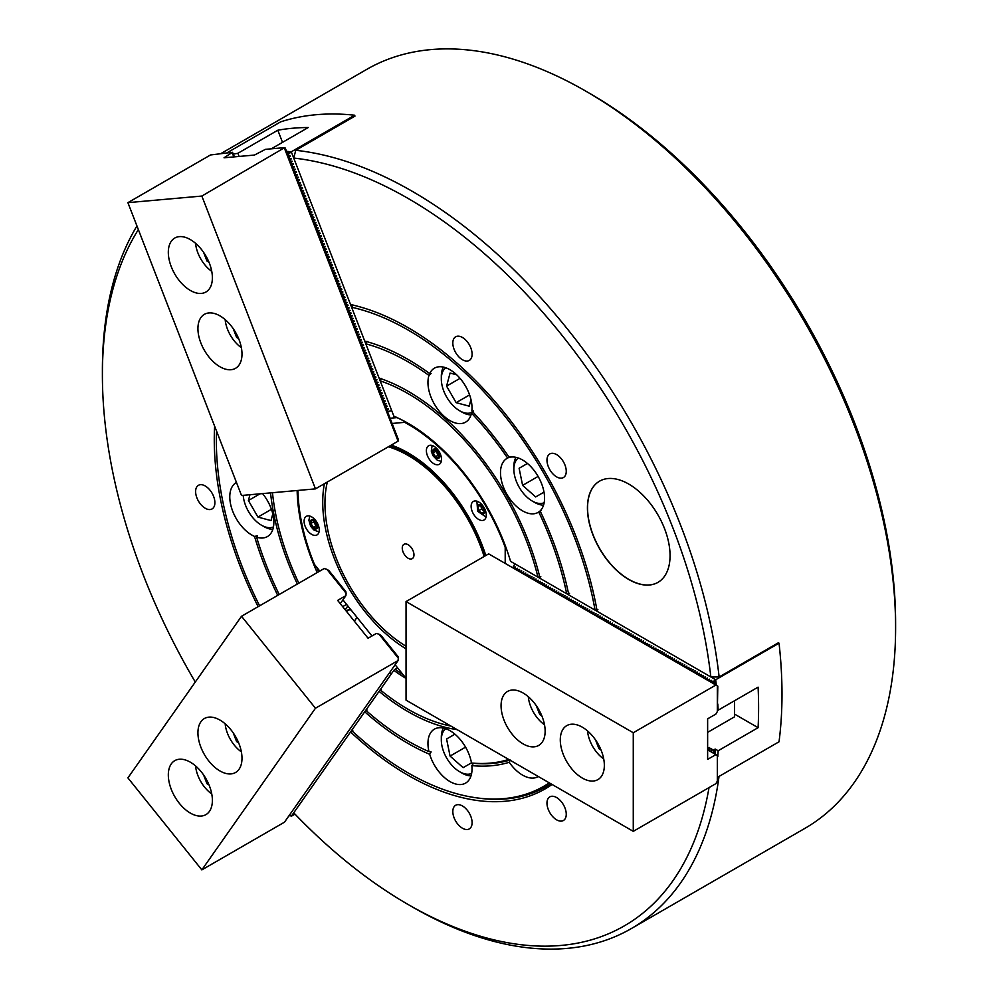 <?xml version="1.0" encoding="UTF-8"?>
<svg xmlns="http://www.w3.org/2000/svg" width="998" height="998" viewBox="0 0 998 998"><rect width="100%" height="100%" fill="white"/><g stroke="black" fill="none" stroke-linecap="round" stroke-linejoin="round"><path stroke-width="1.5" d="M628.74 484.067A58.42 33.732 -120 0 0 599.536 481.173A58.42 33.732 -120 0 0 590.579 527.992A58.42 33.732 -120 0 0 628.74 579.476A58.42 33.732 -120 0 0 657.956 582.37A58.42 33.732 -120 0 0 666.914 535.552A58.42 33.732 -120 0 0 628.74 484.067M599.598 481.123A58.42 33.732 -120 0 0 590.729 527.967A58.42 33.732 -120 0 0 628.877 579.389A58.42 33.732 -120 0 0 658.031 582.321M556.61 454.601A13.635 7.872 -120 0 0 549.798 453.928A13.635 7.872 -120 0 0 547.702 464.856A13.635 7.872 -120 0 0 556.61 476.869A13.635 7.872 -120 0 0 563.421 477.543A13.635 7.872 -120 0 0 565.517 466.615A13.635 7.872 -120 0 0 556.61 454.601M462.461 337.486A13.635 7.872 -120 0 0 455.649 336.813A13.635 7.872 -120 0 0 453.554 347.741A13.635 7.872 -120 0 0 462.461 359.754A13.635 7.872 -120 0 0 469.285 360.428A13.635 7.872 -120 0 0 471.368 349.5A13.635 7.872 -120 0 0 462.461 337.486M462.461 805.96A13.635 7.872 -120 0 0 455.649 805.286A13.635 7.872 -120 0 0 453.554 816.214A13.635 7.872 -120 0 0 462.461 828.228A13.635 7.872 -120 0 0 469.285 828.901A13.635 7.872 -120 0 0 471.368 817.973A13.635 7.872 -120 0 0 462.461 805.96M556.61 797.552A13.635 7.872 -120 0 0 549.798 796.878A13.635 7.872 -120 0 0 547.702 807.806A13.635 7.872 -120 0 0 556.61 819.82A13.635 7.872 -120 0 0 563.421 820.493A13.635 7.872 -120 0 0 565.517 809.565A13.635 7.872 -120 0 0 556.61 797.552M510.203 456.697L507.62 458.07A31.163 17.989 -120 0 0 506.947 458.431A31.163 17.989 -120 0 0 502.169 483.394A31.163 17.989 -120 0 0 522.528 510.851A31.163 17.989 -120 0 0 538.109 512.398A31.163 17.989 -120 0 0 538.745 511.999L541.228 510.452M597.914 609.691L595.058 610.115L568.823 594.97A235.166 135.778 -120 0 0 540.105 510.901A31.163 17.989 -120 0 0 542.251 485.465A31.163 17.989 -120 0 0 522.528 459.966A31.163 17.989 -120 0 0 509.242 457.446A235.166 135.778 -120 0 0 471.854 410.939A31.163 17.989 -120 0 0 449.986 369.734A31.163 17.989 -120 0 0 434.404 368.187A31.163 17.989 -120 0 0 429.701 373.551A235.166 135.778 -120 0 0 364.719 341.066L351.608 307.247L352.868 304.852M429.701 373.551L431.099 373.439L428.965 375.423A31.163 17.989 -120 0 0 449.986 420.62A31.163 17.989 -120 0 0 465.567 422.166A31.163 17.989 -120 0 0 471.493 413.135A232.247 134.081 -120 0 1 507.62 458.07M549.274 782.844A271.194 156.574 -120 0 1 476.533 797.839A271.194 156.574 -120 0 1 351.608 730.449L364.719 711.786A235.166 135.778 -120 0 0 408.107 743.485A235.166 135.778 -120 0 0 429.701 754.326A31.163 17.989 -120 0 0 449.986 781.571A31.163 17.989 -120 0 0 465.567 783.118A31.163 17.989 -120 0 0 471.854 765.616A235.166 135.778 -120 0 0 509.242 762.285A31.163 17.989 -120 0 0 522.528 775.097A31.163 17.989 -120 0 0 538.109 776.644A31.163 17.989 -120 0 0 538.309 776.519M429.701 754.326L431.099 751.918L428.965 751.606A31.163 17.989 -120 0 1 434.404 729.151A31.163 17.989 -120 0 1 449.986 730.686A31.163 17.989 -120 0 1 471.493 763.008A232.247 134.081 -120 0 0 507.62 759.777L510.203 760.002L509.242 762.285M506.747 758.293A31.163 17.989 -120 0 0 507.62 759.777M205.251 485.989A13.635 7.872 -120 0 0 198.44 485.315A13.635 7.872 -120 0 0 196.344 496.243A13.635 7.872 -120 0 0 205.251 508.256A13.635 7.872 -120 0 0 212.075 508.93A13.635 7.872 -120 0 0 214.158 498.002A13.635 7.872 -120 0 0 205.251 485.989M236.476 482.471A31.163 17.989 -120 0 0 236.227 482.608A31.163 17.989 -120 0 0 231.461 507.583A31.163 17.989 -120 0 0 251.808 535.04A31.163 17.989 -120 0 0 254.527 536.413A235.166 135.778 -120 0 0 277.718 595.357M589.893 93.513L585.764 91.13L589.893 93.513A432.359 249.625 60 0 1 895.605 623.026L895.605 627.804A438.197 252.993 -120 0 0 585.764 91.13A438.197 252.993 -120 0 0 585.764 91.117A438.197 252.993 -120 0 0 366.665 69.423L221.419 153.28M719.022 776.432A438.197 252.993 60 0 1 631.335 928.577L804.85 828.402A438.197 252.993 -120 0 0 895.605 627.804M408.107 198.452A432.359 249.625 -120 0 0 293.724 158.058L350.548 304.527A274.113 158.258 -120 0 1 597.178 611.337L710.838 676.956A432.359 249.625 -120 0 0 408.107 198.452M227.095 152.769L280.7 121.831A438.197 252.993 -120 0 1 354.639 115.219L354.976 116.105L295.77 150.299A438.197 252.993 60 0 1 412.236 191.304A438.197 252.993 60 0 1 719.134 676.981L778.353 642.787L779.039 643.186L715.691 679.763A438.197 252.993 60 0 1 716.29 685.264M295.77 150.299L293.724 158.058M428.965 751.606A232.247 134.081 -120 0 1 365.792 710.264L379.078 691.377A196.219 113.285 -120 0 0 408.107 711.686A196.219 113.285 -120 0 0 457.146 729.65M540.829 576.732L537.947 577.143A193.288 111.601 -120 0 0 408.107 393.649A193.288 111.601 -120 0 0 380.163 380.849L381.411 378.417M595.058 610.115A271.194 156.574 -120 0 0 408.107 330.039A271.194 156.574 -120 0 0 351.608 307.247M709.017 787.609A432.359 249.625 -120 0 1 408.107 904.487A432.359 249.625 -120 0 1 293.724 812.809L350.548 731.958A274.113 158.258 -120 0 0 408.107 775.296A274.113 158.258 -120 0 0 552.069 784.465M476.533 797.839L478.691 798.126A272.654 157.422 -120 0 0 550.809 783.729M631.335 928.577A438.197 252.993 60 0 1 412.236 906.883A438.197 252.993 60 0 1 412.236 906.87L408.107 904.487M428.965 375.423A232.247 134.081 -120 0 0 408.107 361.85A232.247 134.081 -120 0 0 365.792 343.823L367.052 341.403M473.489 411.026L471.493 413.135M364.719 711.786L367.052 709.99M471.493 763.008L473.489 763.283A233.707 134.93 -120 0 0 509.878 760.102M473.489 763.283L471.854 765.616M254.527 536.413L257.372 535.801L256.611 537.198A232.247 134.081 -120 0 0 279.191 594.509M317.214 572.553A156.973 90.631 60 0 1 297.142 490.517M272.479 492.713A193.288 111.601 -120 0 0 298.826 583.169M380.163 380.849L393.848 416.141A156.973 90.631 60 0 1 408.107 423.314A156.973 90.631 60 0 1 510.564 561.338L537.947 577.143M406.049 678.428A156.973 90.631 60 0 1 393.848 670.344L380.163 689.83A193.288 111.601 -120 0 0 450.946 726.082M216.529 431.086A271.194 156.574 -120 0 0 259.605 605.823M214.632 426.196A274.113 158.258 -120 0 0 258.133 606.672M138.36 229.602A432.359 249.625 -120 0 0 102.395 374.974A432.359 249.625 -120 0 0 195.284 682.033M316.603 567.089A155.8 89.957 -120 0 0 318.636 571.742M408.531 423.551A155.8 89.957 -120 0 0 395.121 416.815L393.848 416.141M397.578 667.824L395.121 669.234A155.8 89.957 -120 0 0 403.055 674.636M102.395 374.974L102.395 370.196A438.197 252.993 60 0 1 136.938 225.96M350.548 731.958L352.868 730.174M569.546 593.311L566.689 593.735A232.247 134.081 -120 0 0 538.745 511.999M270.545 492.887A196.219 113.285 -120 0 0 297.354 584.017M566.689 593.735L540.118 578.391A196.219 113.285 -120 0 0 379.078 378.055L365.792 343.823M379.078 691.377L381.411 689.568M256.611 537.198A31.163 17.989 -120 0 0 267.389 536.587A31.163 17.989 -120 0 0 262.574 493.598M710.838 676.956L719.134 676.981M395.121 669.234L393.848 670.344M517.488 570.494L517.5 568.249L515.417 569.147L515.168 566.914L512.872 567.837M519.072 571.417L519.559 569.446L517.488 570.345M521.143 572.603L521.63 570.644L519.546 571.53M523.202 573.8L523.688 571.829L521.617 572.727M525.272 574.985L525.759 573.027L523.676 573.925M527.343 576.183L527.817 574.212L525.746 575.11M529.402 577.38L529.888 575.409L527.817 576.308M531.472 578.566L531.959 576.607L529.876 577.493M533.531 579.763L534.017 577.792L531.946 578.69M535.602 580.948L536.088 578.99L534.005 579.888M537.66 582.146L538.147 580.175L536.076 581.073M539.731 583.343L540.217 581.372L538.147 582.271M541.802 584.529L542.288 582.57L540.205 583.456M543.86 585.726L544.347 583.755L542.276 584.653M545.931 586.911L546.417 584.953L544.334 585.851M547.989 588.109L548.476 586.138L546.405 587.036M550.06 589.307L550.547 587.335L548.476 588.234M552.131 590.492L552.618 588.533L550.534 589.419M554.189 591.689L554.676 589.718L552.605 590.616M556.26 592.874L556.747 590.916L554.663 591.814M558.319 594.072L558.805 592.101L556.734 592.999M560.389 595.27L560.876 593.299L558.793 594.197M562.448 596.455L562.934 594.496L560.864 595.382M564.519 597.652L565.005 595.681L562.934 596.579M566.59 598.837L567.076 596.879L564.993 597.777M568.648 600.035L569.134 598.064L567.064 598.962M570.719 601.233L571.205 599.262L569.122 600.16M572.777 602.418L573.264 600.459L571.193 601.345M574.848 603.615L575.335 601.644L573.264 602.543M576.919 604.8L577.405 602.842L575.322 603.74M578.977 605.998L579.464 604.027L577.393 604.925M581.048 607.196L581.535 605.225L579.451 606.123M583.106 608.381L583.593 606.422L581.522 607.308M585.177 609.578L585.664 607.607L583.581 608.506M587.248 610.764L587.722 608.805L585.651 609.703M589.307 611.961L589.793 609.99L587.722 610.888M591.377 613.159L591.864 611.188L589.781 612.086M593.436 614.344L593.922 612.385L591.851 613.271M595.507 615.541L595.993 613.57L593.91 614.469M597.565 616.727L598.052 614.768L595.981 615.666M599.636 617.924L600.122 615.953L598.052 616.851M601.707 619.122L602.193 617.151L600.11 618.049M603.765 620.307L604.252 618.348L602.181 619.234M605.836 621.505L606.322 619.533L604.239 620.432M607.894 622.69L608.381 620.731L606.31 621.629M609.965 623.887L610.452 621.916L608.368 622.814M612.036 625.085L612.51 623.114L610.439 624.012M614.094 626.27L614.581 624.311L612.51 625.197M616.165 627.468L616.652 625.496L614.568 626.395M618.224 628.653L618.71 626.694L616.639 627.592M620.294 629.85L620.781 627.879L618.698 628.777M622.353 631.048L622.839 629.077L620.768 629.975M624.424 632.233L624.91 630.274L622.839 631.16M626.495 633.431L626.981 631.46L624.898 632.358M628.553 634.616L629.039 632.657L626.969 633.555M630.624 635.813L631.11 633.842L629.027 634.74M632.682 637.011L633.169 635.04L631.098 635.938M634.753 638.196L635.239 636.237L633.156 637.123M636.824 639.394L637.31 637.423L635.227 638.321M638.882 640.579L639.369 638.62L637.298 639.518M640.953 641.776L641.44 639.805L639.356 640.704M643.011 642.974L643.498 641.003L641.427 641.901M645.082 644.159L645.569 642.201L643.485 643.086M647.141 645.357L647.627 643.386L645.556 644.284M649.211 646.542L649.698 644.583L647.627 645.481M651.282 647.739L651.769 645.768L649.686 646.667M653.341 648.937L653.827 646.966L651.756 647.864M655.412 650.122L655.898 648.164L653.815 649.049M657.47 651.32L657.956 649.349L655.886 650.247M659.541 652.505L660.027 650.546L657.956 651.445M661.612 653.702L662.098 651.731L660.015 652.63M663.67 654.9L664.157 652.929L662.086 653.827M665.741 656.085L666.227 654.127L664.144 655.012M667.799 657.283L668.286 655.312L666.215 656.21M669.87 658.468L670.357 656.509L668.273 657.408M671.928 659.666L672.415 657.694L670.344 658.593M673.999 660.863L674.486 658.892L672.415 659.79M676.07 662.048L676.557 660.09L674.473 660.975M678.129 663.246L678.615 661.275L676.544 662.173M680.199 664.431L680.686 662.472L678.603 663.371M682.258 665.629L682.744 663.658L680.673 664.556M684.329 666.826L684.815 664.855L682.744 665.753M686.399 668.011L686.886 666.053L684.803 666.938M688.458 669.209L688.944 667.238L686.874 668.136M690.529 670.394L691.015 668.435L688.932 669.334M692.587 671.592L693.074 669.621L691.003 670.519M694.658 672.789L695.144 670.818L693.061 671.716M696.729 673.974L697.203 672.016L695.132 672.902M698.787 675.172L699.274 673.201L697.203 674.099M700.858 676.357L701.345 674.399L699.261 675.297M702.916 677.555L703.403 675.584L701.332 676.482M704.987 678.752L705.474 676.781L703.39 677.679M707.046 679.937L707.532 677.979L705.461 678.865M709.116 681.135L709.603 679.164L707.532 680.062M709.116 750.696L709.116 748.712L711.674 748.824L711.661 750.184L713.832 749.847L713.832 753.428M709.59 750.97L709.59 748.987M715.204 684.653L715.204 679.476L713.832 681.197L713.832 683.855M717.599 709.877L718.148 710.202A438.197 252.993 60 0 0 717.812 704.052M715.691 679.763L514.831 563.795L512.872 567.687M711.661 682.595L711.674 680.362L709.59 681.26M717.812 777.13L779.039 741.776A438.197 252.993 -120 0 0 779.039 643.186M715.204 754.214L715.204 749.049L718.148 750.745A438.197 252.993 60 0 1 717.812 756.521M711.661 752.168L711.661 750.184M711.187 751.893L711.187 749.91M715.204 749.049L713.832 749.847M718.148 750.745L758.093 727.692A438.197 252.993 -120 0 0 758.093 687.148L718.148 710.202M707.632 747.776L709.615 747.639L709.116 748.712M734.553 714.106L758.093 727.692M515.43 567.064L515.168 568.037M517.5 568.249L517.238 569.234M519.559 569.446L519.297 570.432M521.63 570.644L521.368 571.617M523.688 571.829L523.426 572.815M525.759 573.027L525.497 574M527.817 574.212L527.555 575.197M529.888 575.409L529.626 576.395M531.959 576.607L531.697 577.58M534.017 577.792L533.755 578.778M536.088 578.99L535.826 579.963M538.147 580.175L537.885 581.16M540.217 581.372L539.955 582.358M542.288 582.57L542.026 583.543M544.347 583.755L544.085 584.741M546.417 584.953L546.156 585.926M548.476 586.138L548.214 587.123M550.547 587.335L550.285 588.321M552.618 588.533L552.343 589.506M554.676 589.718L554.414 590.704M556.747 590.916L556.485 591.889M558.805 592.101L558.543 593.086M560.876 593.299L560.614 594.284M562.934 594.496L562.672 595.469M565.005 595.681L564.743 596.667M567.076 596.879L566.814 597.852M569.134 598.064L568.872 599.049M571.205 599.262L570.943 600.247M573.264 600.459L573.002 601.432M575.335 601.644L575.073 602.63M577.405 602.842L577.143 603.815M579.464 604.027L579.202 605.013M581.535 605.225L581.273 606.21M583.593 606.422L583.331 607.395M585.664 607.607L585.402 608.593M587.722 608.805L587.46 609.778M589.793 609.99L589.531 610.976M591.864 611.188L591.602 612.173M593.922 612.385L593.66 613.358M595.993 613.57L595.731 614.556M598.052 614.768L597.79 615.741M600.122 615.953L599.86 616.939M602.193 617.151L601.931 618.136M604.252 618.348L603.99 619.321M606.322 619.533L606.06 620.519M608.381 620.731L608.119 621.704M610.452 621.916L610.19 622.902M612.51 623.114L612.248 624.099M614.581 624.311L614.319 625.284M616.652 625.496L616.39 626.482M618.71 626.694L618.448 627.667M620.781 627.879L620.519 628.865M622.839 629.077L622.577 630.062M624.91 630.274L624.648 631.247M626.981 631.46L626.719 632.445M629.039 632.657L628.777 633.63M631.11 633.842L630.848 634.828M633.169 635.04L632.907 636.025M635.239 636.237L634.978 637.211M637.31 637.423L637.036 638.408M639.369 638.62L639.107 639.593M641.44 639.805L641.178 640.791M643.498 641.003L643.236 641.988M645.569 642.201L645.307 643.174M647.627 643.386L647.365 644.371M649.698 644.583L649.436 645.556M651.769 645.768L651.507 646.754M653.827 646.966L653.565 647.952M655.898 648.164L655.636 649.137M657.956 649.349L657.694 650.334M660.027 650.546L659.765 651.519M662.098 651.731L661.824 652.717M664.157 652.929L663.895 653.915M666.227 654.127L665.965 655.1M668.286 655.312L668.024 656.297M670.357 656.509L670.095 657.482M672.415 657.694L672.153 658.68M674.486 658.892L674.224 659.878M676.557 660.09L676.295 661.063M678.615 661.275L678.353 662.26M680.686 662.472L680.424 663.445M682.744 663.658L682.482 664.643M684.815 664.855L684.553 665.841M686.886 666.053L686.624 667.026M688.944 667.238L688.682 668.223M691.015 668.435L690.753 669.409M693.074 669.621L692.812 670.606M695.144 670.818L694.882 671.804M697.203 672.016L696.941 672.989M699.274 673.201L699.012 674.186M701.345 674.399L701.083 675.372M703.403 675.584L703.141 676.569M705.474 676.781L705.212 677.767M707.532 677.979L707.27 678.952M709.603 679.164L709.341 680.149M711.674 680.362L711.412 681.335M711.661 682.445L713.832 681.197M433.955 446.293A10.716 6.188 -120 0 0 428.591 445.757A10.716 6.188 -120 0 0 426.957 454.339A10.716 6.188 -120 0 0 433.955 463.783A10.716 6.188 -120 0 0 439.307 464.307A10.716 6.188 -120 0 0 440.954 455.724A10.716 6.188 -120 0 0 433.955 446.293M478.703 501.969A10.716 6.188 -120 0 0 473.351 501.433A10.716 6.188 -120 0 0 471.705 510.015A10.716 6.188 -120 0 0 478.703 519.459A10.716 6.188 -120 0 0 484.067 519.995A10.716 6.188 -120 0 0 485.702 511.413A10.716 6.188 -120 0 0 478.703 501.969M311.675 516.889A10.716 6.188 -120 0 0 306.311 516.353A10.716 6.188 -120 0 0 304.677 524.936A10.716 6.188 -120 0 0 311.675 534.379A10.716 6.188 -120 0 0 317.027 534.916A10.716 6.188 -120 0 0 318.674 526.333A10.716 6.188 -120 0 0 311.675 516.889M406.049 648.837A120.746 69.71 60 0 1 324.4 483.706M391.278 445.096A120.746 69.71 60 0 1 408.107 452.88L408.107 452.88A120.746 69.71 60 0 1 485.826 555.499M409.504 453.703A116.853 67.465 -120 0 0 390.368 445.619M395.121 664.768L404.664 676.632A155.8 89.957 -120 0 0 406.049 677.467M297.965 490.442A155.8 89.957 -120 0 0 314.47 564.431L319.797 571.068M342.938 599.86L371.98 635.976M505.2 563.396L505.2 547.403A155.8 89.957 -120 0 0 404.664 422.329L391.927 423.476M404.664 422.329L405.487 421.855M397.004 417.638L389.881 418.274M408.107 544.721A8.271 4.778 -120 0 0 403.978 544.309A8.271 4.778 -120 0 0 402.705 550.933A8.271 4.778 -120 0 0 408.107 558.231A8.271 4.778 -120 0 0 412.249 558.643A8.271 4.778 -120 0 0 413.521 552.006A8.271 4.778 -120 0 0 408.107 544.721M484.142 556.472A117.602 67.901 -120 0 0 408.107 455.45A117.602 67.901 -120 0 0 388.347 446.792M389.158 446.331A117.826 68.026 60 0 1 408.706 454.926A117.826 68.026 60 0 1 484.853 556.061M485.527 555.674A116.853 67.465 -120 0 0 409.904 455.038A116.853 67.465 -120 0 0 389.407 446.181M327.332 482.022A117.602 67.901 -120 0 0 406.049 646.267M734.553 700.733L734.553 716.814L707.632 732.357M582.321 778.066A31.163 17.989 -120 0 0 597.902 779.613A31.163 17.989 -120 0 0 602.667 754.65A31.163 17.989 -120 0 0 582.321 727.18A31.163 17.989 -120 0 0 566.739 725.646A31.163 17.989 -120 0 0 561.961 750.608A31.163 17.989 -120 0 0 582.321 778.066M523.102 743.884A31.163 17.989 -120 0 0 538.683 745.431A31.163 17.989 -120 0 0 543.461 720.456A31.163 17.989 -120 0 0 523.102 692.999A31.163 17.989 -120 0 0 507.52 691.452A31.163 17.989 -120 0 0 502.743 716.427A31.163 17.989 -120 0 0 523.102 743.884M717.337 685.875L717.337 711.562L715.89 714.069L707.632 718.834L707.632 759.391L715.89 754.613L717.337 755.449L717.337 781.135L715.89 783.642L633.268 831.346L406.049 700.159L406.049 601.569L633.268 732.744L715.89 685.04L717.812 686.15L717.337 711.125M406.049 601.569L488.671 553.865L715.89 685.04M707.632 749.847L715.89 754.613M717.337 755.449L717.337 780.698M633.268 831.346L633.268 732.744M587.523 730.91A25.898 14.958 -120 0 0 603.728 758.979M595.557 739.942L598.962 748.725L600.983 749.885M600.172 748.026L598.962 748.725M528.304 696.716A25.898 14.958 -120 0 0 544.509 724.785M536.338 705.748L539.756 714.543L541.764 715.703M540.953 713.844L539.756 714.543M316.865 525.934A3.892 2.246 60 0 1 314.819 523.813A3.892 2.246 60 0 1 314.108 521.979A3.892 2.246 60 0 1 314.008 520.993M316.84 526.008L313.696 521.867L310.939 523.463L311.763 520.382L314.832 521.206L317.09 525.11L316.266 528.179L313.185 527.356L310.939 523.463M313.696 521.867L313.933 520.968M315.942 525.759L313.185 527.356M243.2 495.332A25.898 14.958 -120 0 0 243.762 499.287A25.898 14.958 -120 0 0 261.451 525.185A25.898 14.958 -120 0 0 273.44 526.944M249.949 494.721L248.402 500.534L257.958 517.089L271.007 520.582L272.791 513.933M272.841 529.339A29.216 16.866 60 0 1 263.796 526.532L261.451 525.185M271.419 509.317L257.958 517.089M260.004 493.823L248.402 500.534M445.782 367.775A25.898 14.958 -120 0 0 441.316 379.04A25.898 14.958 -120 0 0 454.888 407.296A25.898 14.958 -120 0 0 459.629 410.764A25.898 14.958 -120 0 0 472.491 412.087M471.019 414.931A29.216 16.866 60 0 1 461.974 412.112L459.629 410.764M456.722 374.836L450.073 373.052L446.58 386.114L456.136 402.668L469.185 406.161L470.969 399.512M441.316 379.04L441.316 376.333A29.216 16.866 60 0 1 443.399 367.089M469.596 394.896L456.136 402.668M460.041 378.342L446.58 386.114M445.782 728.727A25.898 14.958 -120 0 0 441.316 739.992A25.898 14.958 -120 0 0 459.629 771.716A25.898 14.958 -120 0 0 464.369 773.737A25.898 14.958 -120 0 0 471.617 773.475M471.019 775.883A29.216 16.866 60 0 1 467.314 775.346A29.216 16.866 60 0 1 461.974 773.063L459.629 771.716M446.58 738.994L454.913 734.179L446.58 738.994L450.073 756.085L463.134 767.662L471.468 762.846M441.316 739.992L441.316 737.285A29.216 16.866 60 0 1 443.399 728.053M465.567 747.14L450.073 756.085M518.324 458.007A25.898 14.958 -120 0 0 513.858 469.272A25.898 14.958 -120 0 0 519.222 487.323A25.898 14.958 -120 0 0 532.171 500.996A25.898 14.958 -120 0 0 544.159 502.755M513.858 469.272L513.858 466.565A29.216 16.866 60 0 1 515.941 457.334M519.11 468.274L527.455 463.459L519.11 468.274L522.615 485.365L535.664 496.942L544.01 492.126M543.548 505.163A29.216 16.866 60 0 1 534.504 502.343L532.171 500.996M538.109 476.42L522.615 485.365M483.905 511.001A3.892 2.246 60 0 1 483.094 510.427A3.892 2.246 60 0 1 481.859 508.893A3.892 2.246 60 0 1 481.148 507.059L480.911 505.949M483.943 511.188L481.56 509.067L481.148 507.059A3.892 2.246 60 0 1 481.048 506.073M481.872 513.384L478.803 510.664L477.98 506.635L480.225 505.337L483.294 508.069L484.117 512.086L481.872 513.384M481.56 509.067L478.803 510.664M480.225 505.337L477.98 506.635M439.145 455.325A3.892 2.246 60 0 1 438.334 454.751A3.892 2.246 60 0 1 437.099 453.217A3.892 2.246 60 0 1 436.288 450.397M439.12 455.412L435.976 451.271L436.213 450.372M434.043 449.786L437.112 450.609L439.37 454.502L438.546 457.583L435.465 456.76L433.219 452.855L434.043 449.786M438.222 455.163L435.465 456.76M435.976 451.271L433.219 452.855M233.208 328.641L236.613 337.436L238.634 338.596M225.161 319.61A25.898 14.958 -120 0 0 241.366 347.678M237.823 336.738L236.613 337.436M225.161 723.8A25.898 14.958 -120 0 0 234.218 745.032A25.898 14.958 -120 0 0 241.366 751.868M233.208 732.831L236.613 741.614L238.634 742.774M237.823 740.915L236.613 741.614M203.592 252.332L207.01 261.114L209.019 262.287M195.558 243.3A25.898 14.958 -120 0 0 211.763 271.369M208.208 260.428L207.01 261.114M195.558 765.928A25.898 14.958 -120 0 0 204.602 787.148A25.898 14.958 -120 0 0 211.763 793.996M203.592 774.947L207.01 783.742L209.019 784.902M208.208 783.043L207.01 783.742M387.074 411.338L388.347 409.143L385.914 408.045L387.187 406.136L384.766 405.4M384.891 405.388L386.151 403.479L383.981 403.354M383.856 402.73L385.116 400.822L382.945 400.685M382.82 400.061L384.08 398.152L381.91 398.027M381.785 397.404L383.045 395.495L380.874 395.358M380.749 394.734L382.022 392.825L379.851 392.701M379.727 392.077L380.986 390.168L378.816 390.043M378.691 389.42L379.951 387.511L377.78 387.374M377.656 386.75L378.916 384.841L376.745 384.717M376.62 384.093L377.88 382.184L375.71 382.047M375.585 381.436L376.857 379.527L374.687 379.39M374.562 378.766L375.822 376.857L373.651 376.733M373.526 376.109L374.786 374.2L372.616 374.063M372.491 373.439L373.751 371.53L371.58 371.406M371.456 370.782L372.716 368.873L370.545 368.749M370.42 368.125L371.693 366.216L369.522 366.079M369.397 365.455L370.657 363.546L368.487 363.422M368.362 362.798L369.622 360.889L367.451 360.752M367.326 360.128L368.586 358.22L366.416 358.095M366.291 357.471L367.551 355.562L365.38 355.438M365.268 354.814L366.528 352.905L364.357 352.768M364.233 352.144L365.493 350.236L363.322 350.111M363.197 349.487L364.457 347.578L362.286 347.441M362.162 346.83L363.422 344.921L361.251 344.784M361.126 344.16L362.386 342.252L360.228 342.127M360.103 341.503L361.363 339.594L359.193 339.457M359.068 338.833L360.328 336.925L358.157 336.8M358.033 336.176L359.292 334.268L357.122 334.143M356.997 333.519L358.257 331.61L356.086 331.473M355.962 330.849L357.234 328.941L355.063 328.816M354.939 328.192L356.199 326.284L354.028 326.146M353.903 325.523L355.163 323.614L352.993 323.489M352.868 322.865L354.128 320.957L351.957 320.832M351.832 320.208L353.092 318.3L350.922 318.162M350.797 317.539L352.069 315.63L349.899 315.505M349.774 314.881L351.034 312.973L348.863 312.836M348.739 312.224L349.999 310.316L347.828 310.178M347.703 309.555L348.963 307.646L346.793 307.521M346.668 306.897L347.928 304.989L345.757 304.852M345.632 304.228L346.905 302.319L344.734 302.194M344.609 301.571L345.869 299.662L343.699 299.537M343.574 298.913L344.834 297.005L342.663 296.868M342.539 296.244L343.799 294.335L341.628 294.21M341.503 293.587L342.763 291.678L340.592 291.541M340.468 290.917L341.74 289.008L339.57 288.884M339.445 288.26L340.705 286.351L338.534 286.226M338.409 285.603L339.669 283.694L337.499 283.557M337.374 282.933L338.634 281.024L336.463 280.9M336.338 280.276L337.598 278.367L335.428 278.23M335.316 277.619L336.576 275.697L334.405 275.573M334.28 274.949L335.54 273.04L333.369 272.916M333.245 272.292L334.505 270.383L332.334 270.246M332.209 269.622L333.469 267.714L331.299 267.589M331.174 266.965L332.446 265.056L330.276 264.932M330.151 264.308L331.411 262.399L329.24 262.262M329.115 261.638L330.375 259.729L328.205 259.605M328.08 258.981L329.34 257.072L327.169 256.935M327.045 256.311L328.305 254.403L326.134 254.278M326.009 253.654L327.282 251.746L325.111 251.621M324.986 250.997L326.246 249.088L324.076 248.951M323.951 248.327L325.211 246.419L323.04 246.294M322.915 245.67L324.175 243.762L322.005 243.624M321.88 243.013L323.14 241.092L320.969 240.967M320.845 240.343L322.117 238.435L319.946 238.31M319.822 237.686L321.082 235.778L318.911 235.64M318.786 235.017L320.046 233.108L317.875 232.983M317.751 232.359L319.011 230.451L316.84 230.326M316.715 229.702L317.975 227.793L315.805 227.656M315.68 227.033L316.952 225.124L314.782 224.999M314.657 224.375L315.917 222.467L313.746 222.329M313.622 221.706L314.881 219.797L312.711 219.672M312.586 219.049L313.846 217.14L311.675 217.015M311.551 216.391L312.811 214.483L310.64 214.345M310.528 213.722L311.788 211.813L309.617 211.688M309.492 211.065L310.752 209.156L308.582 209.019M308.457 208.395L309.717 206.486L307.546 206.361M307.421 205.738L308.681 203.829L306.511 203.704M306.386 203.081L307.646 201.172L305.475 201.035M305.363 200.411L306.623 198.502L304.452 198.377M304.328 197.754L305.588 195.845L303.417 195.708M303.292 195.097L304.552 193.188L302.382 193.051M302.257 192.427L303.517 190.518L301.346 190.393M301.221 189.77L302.494 187.861L300.323 187.724M300.198 187.1L301.458 185.191L299.288 185.067M299.163 184.443L300.423 182.534L298.252 182.409M298.128 181.786L299.388 179.877L297.217 179.74M297.092 179.116L298.352 177.207L296.181 177.083M296.057 176.459L297.329 174.55L295.159 174.413M295.034 173.789L296.294 171.881L294.123 171.756M293.998 171.132L295.258 169.223L293.088 169.099M292.963 168.475L294.223 166.566L292.052 166.429M291.927 165.805L293.187 163.897L291.017 163.772M290.892 163.148L292.164 161.239L289.994 161.102M289.869 160.491L291.129 158.582L288.958 158.445M239.108 156.437L237.886 153.293A438.197 252.993 60 0 0 233.395 154.154M354.639 115.219L291.291 151.796L391.715 410.64L387.548 411.675M286.501 151.322A438.197 252.993 60 0 1 291.291 151.796M287.362 153.467L291.528 152.42L286.7 152.856M288.834 157.821L290.094 155.913L287.686 155.177M271.331 148.814L308.232 127.519A438.197 252.993 -120 0 0 277.818 130.227L237.886 153.293M282.521 142.352L277.818 130.227M387.187 411.326L389.657 411.488M289.47 153.28L287.798 155.164M389.357 672.964L391.715 673.388L291.291 816.264A438.197 252.993 60 0 1 290.942 815.902M291.528 815.915L289.033 815.69M291.291 816.264L294.984 814.131M345.183 609.766L347.853 605.961M345.919 610.689A24.825 14.334 60 0 1 351.046 609.94M346.593 604.401L342.676 606.659M357.022 617.363L354.34 621.18M389.657 673.326L389.008 673.45M209.43 263.322A31.163 17.989 -120 0 0 174.775 238.035A31.163 17.989 -120 0 0 171.269 266.728A31.163 17.989 -120 0 0 205.937 292.002A31.163 17.989 -120 0 0 209.43 263.322M239.046 339.632A31.163 17.989 -120 0 0 204.378 314.345A31.163 17.989 -120 0 0 200.885 343.038A31.163 17.989 -120 0 0 235.54 368.312A31.163 17.989 -120 0 0 239.046 339.632M284.48 148.353L398.09 441.166L398.04 438.721L285.266 148.053L284.667 147.629L201.846 196.057L127.906 202.656L210.528 154.952L232.497 152.295L224.039 157.784L254.453 155.064L265.406 149.351L284.667 147.629M234.443 156.861L232.497 152.295M398.09 441.166L315.455 488.87L241.516 495.482L127.906 202.656M233.806 156.911L232.297 153.018M315.455 488.87L201.846 196.057M171.269 763.907A31.163 17.989 -120 0 0 176.945 800.084A31.163 17.989 -120 0 0 205.937 814.63A31.163 17.989 -120 0 0 209.43 811.374A31.163 17.989 -120 0 0 203.767 775.197A31.163 17.989 -120 0 0 174.775 760.651A31.163 17.989 -120 0 0 171.269 763.907M200.885 721.779A31.163 17.989 -120 0 0 206.549 757.956A31.163 17.989 -120 0 0 235.54 772.502A31.163 17.989 -120 0 0 239.046 769.258A31.163 17.989 -120 0 0 233.37 733.081A31.163 17.989 -120 0 0 204.378 718.535A31.163 17.989 -120 0 0 200.885 721.779M379.14 634.341L381.049 635.439L398.04 656.572L398.227 658.081M326.97 569.421L328.866 570.532L345.857 591.664L346.044 593.174M345.907 595.631L346.106 593.236L326.845 569.284L324.15 568.561L241.516 616.265L315.455 708.243L201.846 869.882L284.48 822.177L398.09 660.539L398.277 658.144L379.028 634.192L376.321 633.468L368.062 638.233L337.648 600.397L345.907 595.631L340.268 603.665M315.455 708.243L398.09 660.539M241.516 616.265L127.906 777.891L201.846 869.882M711.412 749.423L711.412 748.712M709.341 748.238L709.341 747.514M314.956 528.903A5.165 2.982 -120 0 0 317.539 525.222A5.165 2.982 -120 0 0 313.073 519.671A5.165 2.982 -120 0 0 310.49 523.339A5.165 2.982 -120 0 0 314.956 528.903M483.631 513.833A5.165 2.982 -120 0 0 483.631 507.87A5.165 2.982 -120 0 0 478.466 504.888A5.165 2.982 -120 0 0 478.466 510.851A5.165 2.982 -120 0 0 483.631 513.833M432.77 450.56A5.165 2.982 -120 0 0 435.353 457.209A5.165 2.982 -120 0 0 439.819 456.81A5.165 2.982 -120 0 0 437.236 450.16A5.165 2.982 -120 0 0 432.77 450.56M388.347 409.143L386.625 409.292M388.21 408.806L386.488 408.955M387.311 406.485L385.59 406.635M387.187 406.136L385.465 406.298M290.231 156.249L288.509 156.412M290.094 155.913L288.372 156.062M291.254 158.919L289.532 159.069M291.129 158.582L289.408 158.732M292.289 161.576L290.568 161.726M292.164 161.239L290.443 161.389M293.325 164.233L291.603 164.396M293.187 163.897L291.466 164.059M294.36 166.903L292.639 167.053M294.223 166.566L292.501 166.716M295.383 169.56L293.662 169.71M295.258 169.223L293.537 169.373M296.418 172.23L294.697 172.38M296.294 171.881L294.572 172.043M297.454 174.887L295.732 175.037M297.329 174.55L295.608 174.7M298.489 177.544L296.768 177.706M298.352 177.207L296.631 177.37M299.525 180.214L297.803 180.364M299.388 179.877L297.666 180.027M300.548 182.871L298.826 183.021M300.423 182.534L298.701 182.684M301.583 185.528L299.862 185.69M301.458 185.191L299.737 185.354M302.619 188.198L300.897 188.348M302.494 187.861L300.772 188.011M303.654 190.855L301.932 191.017M303.517 190.518L301.795 190.668M304.689 193.525L302.968 193.674M304.552 193.188L302.831 193.338M305.712 196.182L303.991 196.332M305.588 195.845L303.866 195.995M306.748 198.839L305.026 199.001M306.623 198.502L304.901 198.664M307.783 201.509L306.062 201.658M307.646 201.172L305.924 201.322M308.819 204.166L307.097 204.328M308.681 203.829L306.96 203.979M309.854 206.836L308.132 206.985M309.717 206.486L307.995 206.648M310.877 209.493L309.155 209.642M310.752 209.156L309.031 209.306M311.912 212.15L310.191 212.312M311.788 211.813L310.066 211.975M312.948 214.82L311.226 214.969M312.811 214.483L311.089 214.632M313.983 217.477L312.262 217.626M313.846 217.14L312.125 217.29M315.019 220.146L313.297 220.296M314.881 219.797L313.16 219.959M316.042 222.804L314.32 222.953M315.917 222.467L314.195 222.616M317.077 225.461L315.356 225.623M316.952 225.124L315.231 225.274M318.113 228.13L316.391 228.28M317.975 227.793L316.254 227.943M319.148 230.788L317.426 230.937M319.011 230.451L317.289 230.6M320.183 233.445L318.462 233.607M320.046 233.108L318.325 233.27M321.206 236.114L319.485 236.264M321.082 235.778L319.36 235.927M322.242 238.772L320.52 238.934M322.117 238.435L320.395 238.584M323.277 241.441L321.556 241.591M323.14 241.092L321.418 241.254M324.313 244.098L322.591 244.248M324.175 243.762L322.454 243.911M325.336 246.756L323.614 246.918M325.211 246.419L323.489 246.581M326.371 249.425L324.649 249.575M326.246 249.088L324.525 249.238M327.406 252.082L325.685 252.232M327.282 251.746L325.56 251.895M328.442 254.752L326.72 254.902M328.305 254.403L326.583 254.565M329.477 257.409L327.756 257.559M329.34 257.072L327.618 257.222M330.5 260.066L328.779 260.228M330.375 259.729L328.654 259.892M331.536 262.736L329.814 262.886M331.411 262.399L329.689 262.549M332.571 265.393L330.849 265.543M332.446 265.056L330.725 265.206M333.606 268.05L331.885 268.213M333.469 267.714L331.748 267.876M334.642 270.72L332.92 270.87M334.505 270.383L332.783 270.533M335.665 273.377L333.943 273.539M335.54 273.04L333.819 273.19M336.7 276.047L334.979 276.197M336.576 275.697L334.854 275.86M337.736 278.704L336.014 278.854M337.598 278.367L335.877 278.517M338.771 281.361L337.05 281.523M338.634 281.024L336.912 281.187M339.807 284.031L338.085 284.181M339.669 283.694L337.948 283.844M340.829 286.688L339.108 286.838M340.705 286.351L338.983 286.501M341.865 289.358L340.143 289.507M341.74 289.008L340.019 289.171M342.9 292.015L341.179 292.164M342.763 291.678L341.042 291.828M343.936 294.672L342.214 294.834M343.799 294.335L342.077 294.497M344.971 297.342L343.25 297.491M344.834 297.005L343.112 297.154M345.994 299.999L344.273 300.149M345.869 299.662L344.148 299.812M347.03 302.656L345.308 302.818M346.905 302.319L345.183 302.481M348.065 305.326L346.343 305.475M347.928 304.989L346.206 305.139M349.1 307.983L347.379 308.145M348.963 307.646L347.242 307.796M350.123 310.652L348.402 310.802M349.999 310.316L348.277 310.465M351.159 313.31L349.437 313.459M351.034 312.973L349.312 313.123M352.194 315.967L350.473 316.129M352.069 315.63L350.348 315.792M353.23 318.636L351.508 318.786M353.092 318.3L351.371 318.449M354.265 321.294L352.544 321.443M354.128 320.957L352.406 321.106M355.288 323.963L353.566 324.113M355.163 323.614L353.442 323.776M356.323 326.62L354.602 326.77M356.199 326.284L354.477 326.433M357.359 329.278L355.637 329.44M357.234 328.941L355.513 329.103M358.394 331.947L356.673 332.097M358.257 331.61L356.536 331.76M359.43 334.604L357.708 334.754M359.292 334.268L357.571 334.417M360.453 337.262L358.731 337.424M360.328 336.925L358.606 337.087M361.488 339.931L359.767 340.081M361.363 339.594L359.642 339.744M362.524 342.588L360.802 342.751M362.386 342.252L360.665 342.401M363.559 345.258L361.837 345.408M363.422 344.921L361.7 345.071M364.594 347.915L362.873 348.065M364.457 347.578L362.736 347.728M365.617 350.572L363.896 350.735M365.493 350.236L363.771 350.398M366.653 353.242L364.931 353.392M366.528 352.905L364.806 353.055M367.688 355.899L365.967 356.061M367.551 355.562L365.829 355.712M368.724 358.569L367.002 358.719M368.586 358.22L366.865 358.382M369.759 361.226L368.037 361.376M369.622 360.889L367.9 361.039M370.782 363.883L369.06 364.045M370.657 363.546L368.936 363.709M371.817 366.553L370.096 366.703M371.693 366.216L369.971 366.366M372.853 369.21L371.131 369.36M372.716 368.873L370.994 369.023M373.888 371.867L372.167 372.029M373.751 371.53L372.029 371.693M374.924 374.537L373.202 374.687M374.786 374.2L373.065 374.35M375.947 377.194L374.225 377.356M375.822 376.857L374.1 377.007M376.982 379.864L375.26 380.013M376.857 379.527L375.136 379.677M378.017 382.521L376.296 382.671M377.88 382.184L376.159 382.334M379.053 385.178L377.331 385.34M378.916 384.841L377.194 385.003M380.076 387.848L378.354 387.997M379.951 387.511L378.23 387.661M381.111 390.505L379.39 390.667M380.986 390.168L379.265 390.318M382.147 393.175L380.425 393.324M382.022 392.825L380.3 392.987M383.182 395.832L381.461 395.981M383.045 395.495L381.323 395.645M384.218 398.489L382.496 398.651M384.08 398.152L382.359 398.314M385.24 401.159L383.519 401.308M385.116 400.822L383.394 400.971M386.276 403.816L384.554 403.965M386.151 403.479L384.43 403.629M348.901 609.915L346.431 611.337M319.023 531.984L313.709 529.888L310.615 526.208L308.881 520.207L309.842 516.091M476.882 501.171L477.668 511.313L486.063 517.064M441.303 461.388L437.261 460.165L432.92 455.662L431.286 451.146L432.122 445.495"/></g></svg>
